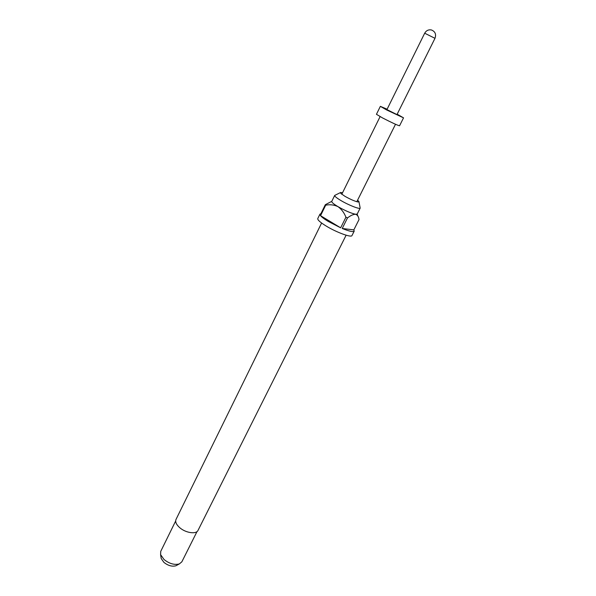 <?xml version="1.0" encoding="UTF-8"?>
<svg xmlns="http://www.w3.org/2000/svg" width="596" height="596" viewBox="0 0 596 596"><rect width="100%" height="100%" fill="white"/><g stroke="black" fill="none" stroke-linecap="round" stroke-linejoin="round"><path stroke-width="0.89" d="M342.544 192.754L340.726 192.441L340.808 193.432L345.002 196.337C350.515 199.422 354.881 201.314 358.077 201.999L358.911 201.47L357.57 200.204M340.361 192.627L334.691 195.428C334.527 196.255 336.628 197.969 340.986 200.576C348.72 205.188 359.924 209.546 360.185 208.086L357.19 214.061L355.581 214.262C351.044 213.264 345.181 210.723 337.984 206.648C333.641 204.026 331.562 202.29 331.748 201.426L334.691 195.428M321.602 223.023L176.021 519.429C175.06 521.813 176.26 524.532 179.619 527.587C185.594 532.973 196.345 534.538 198.043 530.358L346.12 235.196M175.664 520.993L160.749 551.352L160.585 554.593L164.027 559.525C169.361 563.727 174.479 565.187 179.366 563.913L181.847 561.827L197.015 531.587M161.024 557.372L161.203 558.504L163.893 562.371C168.05 565.649 172.043 566.789 175.88 565.79L176.885 565.246M320.924 213.681L319.948 214.135L317.772 218.576C317.452 219.879 320.179 222.323 325.96 225.914C336.263 232.291 351.461 237.871 351.975 235.554L354.203 231.136L353.838 229.877L359.023 219.574C358.665 216.743 357.518 214.97 355.581 214.262C353.286 214.292 350.59 215.506 347.498 217.92L342.223 228.484C349.263 231.315 353.257 232.202 354.203 231.136M319.948 214.135L320.186 215.186L325.312 204.711L325.684 205.195L320.551 215.685C321.833 217.175 324.373 219.082 328.187 221.399L340.651 227.814L345.926 217.242L347.498 217.92M386.923 109.597L396.973 114.588L434.983 38.323L424.687 33.212L386.923 109.597M387.117 109.21L380.352 106.341L376.441 114.305L382.647 117.986C391.952 122.761 397.592 125.361 399.566 125.778L403.537 117.852L397.167 114.194M380.352 106.341L386.625 109.947L403.537 117.852M325.684 205.195C329.938 204.316 334.036 204.8 337.984 206.648C341.545 209.218 344.197 212.75 345.926 217.242M320.551 215.685L340.651 227.814M342.223 228.484L353.838 229.877M331.793 201.336L325.312 204.711M161.203 558.504L160.585 554.593M341.799 194.266L380.099 116.622M356.818 201.716L395.506 124.273M434.983 38.323C436.376 34.33 435.214 31.551 431.482 29.979C428.531 29.427 426.267 30.5 424.687 33.212M175.88 565.79L179.366 563.913M357.183 214.068L357.824 215.983M358.993 201.873L360.066 207.52"/></g></svg>
